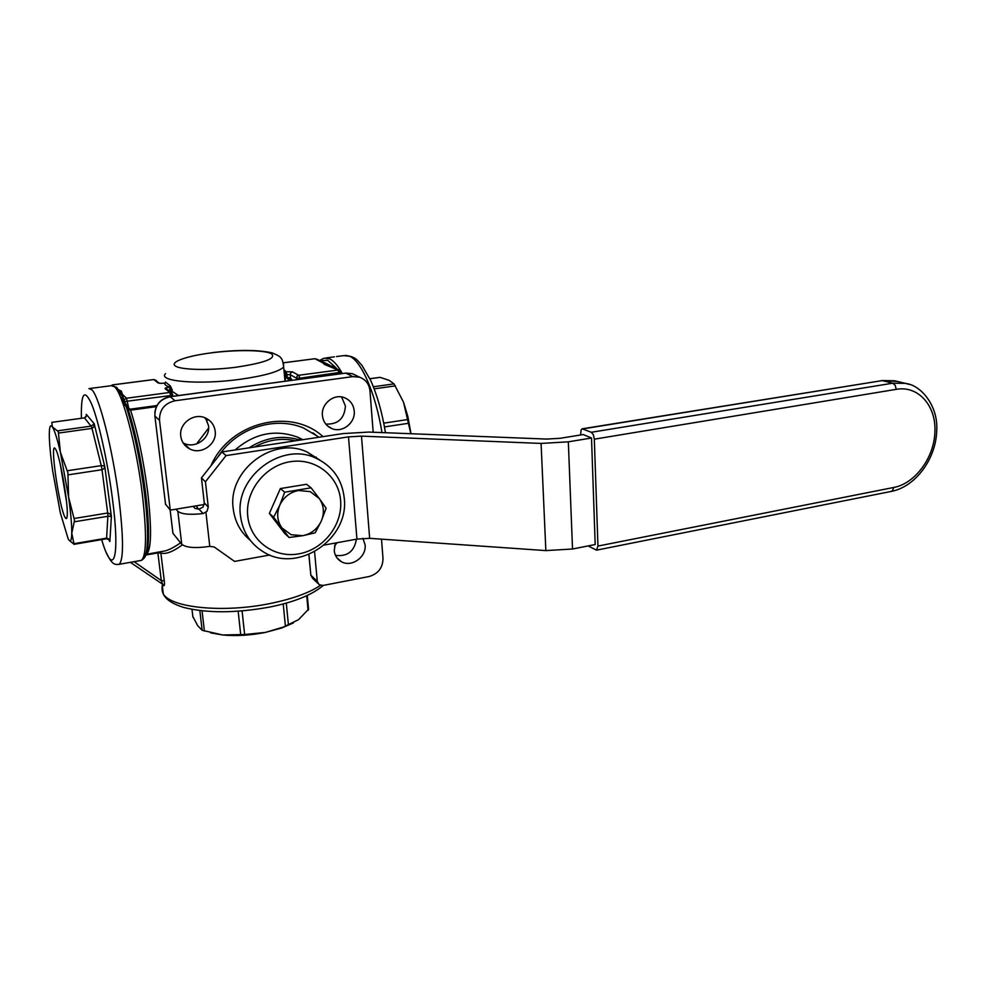 <?xml version="1.0" encoding="UTF-8"?>
<svg xmlns="http://www.w3.org/2000/svg" width="986" height="986" viewBox="0 0 986 986"><rect width="100%" height="100%" fill="white"/><g stroke="black" fill="none" stroke-linecap="round" stroke-linejoin="round"><path stroke-width="1.48" d="M127.33 408.13L128.069 407.403L124.039 401.191L122.917 402.424L128.057 409.178L130.546 410.176L156.392 406.639M167.213 389.297L165.13 388.669L169.752 392.465L126.491 398.233L122.486 394.363L124.113 401.388L122.917 402.424M340.799 372.77L335.277 367.199L324.591 364.475L320.931 360.149L319.341 360.383L321.35 361.776L322.151 361.184M340.811 372.708L341.624 372.856M319.279 498.546L310.245 491.644L298.561 490.498C289.933 492.224 283.66 497.141 279.753 505.226C276.413 513.533 277.152 521.113 281.971 527.941L291.141 534.72L302.788 535.694C311.293 533.882 317.455 528.989 321.3 521.039C324.616 512.893 323.938 505.399 319.279 498.546L326.132 508.197L321.3 521.039L315.2 532.822L302.788 535.694L289.071 537.493L273.627 517.231L279.753 505.226L284.707 492.199L311.095 487.823L319.279 498.546M221.862 451.958L254.536 447.003C267.896 439.768 281.589 437.698 295.627 440.779L343.128 433.581L368.813 432.065L546.762 439.078L560.233 438.289L583.219 434.543L591.514 438.006L568.33 441.827L541.08 443.429L361.48 436.12L348.489 436.884L226.065 455.594L221.862 451.958L201.452 477.877L205.433 481.809L226.065 455.594M300.163 440.089C282.588 434.777 265.542 437.365 249.027 447.841M247.732 516.072C244.959 491.102 265.333 465.306 290.513 461.67C315.643 457.664 338.827 476.152 340.614 500.494C342.758 524.798 323.531 549.522 298.968 553.836C274.453 558.52 250.124 541.104 247.732 516.072M344.262 498.226C342.179 479.529 332.713 466.168 315.877 458.145C281.811 441.42 234.791 476.583 240.461 515.579C242.544 531.787 250.333 543.964 263.829 552.135C298.302 573.79 349.352 538.787 344.262 498.226M250.234 540.291C240.448 532.144 234.767 521.52 233.189 508.419C227.569 470.088 273.775 435.627 307.336 452.118L319.809 460.055M593.362 434.777L594.324 439.177L896.212 389.347L895.251 385.366L892.761 383.197L591.317 432.275L593.362 434.777M896.212 389.347C918.139 385.243 936.256 405.714 934.901 431.621C934.432 457.393 915.094 483.695 893.673 487.478L597.947 546.071L596.518 550.151L588.137 545.924M580.557 434.974L581.148 429.736L582.134 428.811L591.317 432.275M269.72 555.007L234.569 561.416L214.196 546.983L209.771 546.367C195.487 548.45 186.144 547.735 181.744 544.26L177.837 511.29L176.013 509.183L204.213 504.512M204.275 502.885L203.054 507.063L199.024 509.17L203.091 513.57L207.023 511.303L208.268 507.075L204.275 502.885L201.452 477.877M66.555 501.812L60.257 464.147M55.462 449C49.251 438.61 59.148 508.012 65.138 517.453C66.161 519.228 66.814 518.895 67.122 516.442C68.835 506.668 59.875 454.719 55.524 449.111L55.462 449M51.814 422.353L84.5 417.867L51.814 422.353L52.332 426.839L58.285 431.572L60.368 452.143L67.886 472.713L68.601 497.166L74.529 520.361L71.768 533.29L74.098 544.297L69.193 540.365M103.444 465.749L101.25 465.638L102.002 469.718L103.974 468.633L104.799 466.612L103.444 465.749M58.457 433.088L92.068 428.38L93.83 426.864L94.188 423.746L91.267 426.112L57.718 430.796M74.369 521.791L107.967 516.27L111.381 516.442L109.951 513.829L107.745 513.003L74.086 518.5M106.451 538.787L108.571 539.391L109.853 541.524L108.743 538.935L106.722 538.122L73.975 543.693M67.245 470.753L101.25 465.638L91.649 426.901L84.5 417.867L86.139 416.684L86.324 414.366L86.238 416.265L84.389 417.781M410.842 433.729L403.557 402.313L394.055 383.887L389.014 380.3L380.152 377.355L369.836 378.673M293.397 622.942L281.823 627.971L265.357 632.42C250.345 635.378 236.135 636.229 222.7 634.984L244.627 634.528L265.357 632.42L283.426 627.034L298.598 619.639L308.593 609.138M192.837 616.496L197.705 625.703L202.13 630.264L222.7 634.984L210.647 632.864M381.496 539.157L382.999 558.446C382.815 567.813 378.168 573.84 369.072 576.527L322.952 585.474L319.131 584.686L317.282 581.358L310.849 575.158L312.685 578.449L315.163 579.312M308.84 554.502L310.849 575.158L308.926 554.465M171.958 391.479L172.267 389.988L170.27 385.896L165.549 382.124L164.613 383.234C164.674 384.7 166.277 385.982 169.407 387.091L171.268 391.528L171.958 391.479M292.213 380.226L290.513 377.946L287.296 377.441L286.297 376.221L285.57 376.43L285.903 377.49L289.564 379.018L290.636 380.436M286.297 376.221L286.002 371.722L283.919 369.676M285.558 376.467L285.176 381.175L285.57 376.553M332.183 366.126L331.432 366.755L337.212 369.208M218.152 456.666C236.357 428.097 274.934 415.673 303.626 428.06L319.144 437.217M322.989 436.625C291.055 407.082 229.627 421.934 210.856 465.947M165.525 504.092L170.27 510.132L176.013 509.183M145.731 555.056L157.883 552.912L161.297 580.606L162.665 584.254L130.349 562.328L162.665 584.254M132.617 561.934L140.258 560.615M134.059 561.675L161.297 580.606L164.28 580.779L160.866 553.06C165.944 554.452 173.105 551.716 182.348 544.851M318.959 360.186L316.716 359.077M362.959 538.356L365.103 544.876C366.619 557.016 351.447 567.788 341.316 561.65C337.163 559.247 334.809 555.549 334.242 550.57L335.4 543.027M325.762 424.054C337.951 424.596 344.508 418.582 345.42 406.022L341.587 396.939M322.422 415.574C320.968 403.952 333.81 393.439 344.237 397.617C350.116 399.996 353.444 404.433 354.22 410.94C355.626 422.723 342.401 433.224 331.888 428.602C326.354 426.162 323.198 421.823 322.422 415.574M183.088 442.887L183.421 443.059C194.809 449.382 210.486 438.474 208.527 425.718L205.581 418.052M180.771 436.194C178.749 423.438 194.143 412.296 205.643 418.076C211.152 420.775 214.332 425.151 215.17 431.19C217.154 444.168 201.206 455.298 189.645 448.876C184.567 446.153 181.609 441.925 180.771 436.194M318.675 437.279L312.981 432.829M335.486 555.377C347.355 556.794 354.331 551.408 356.402 539.194M162.172 583.922L163.553 585.733L162.801 584.341M163.553 585.733C164.452 586.029 164.699 584.378 164.28 580.779M180.561 542.793C174.879 546.848 169.826 549.535 165.401 550.854L161.507 551.556M196.017 505.867L198.605 509.17M208.613 428.084L196.51 443.959M373.176 432.238L369.96 390.776C369.146 384.035 365.695 379.511 359.582 377.194L352.889 376.615L175.052 400.76C164.514 403.249 159.338 409.782 159.51 420.344L170.27 510.132M340.786 372.609L340.836 373.682M178.454 395.522L172.439 391.528L171.983 393.229M288.195 380.769L288.269 377.478M283.956 370.083L285.311 371.537L285.435 374.939L287.037 374.606L287.234 378.488M329.213 365.991L329.99 365.362L323.285 362.059L322.496 362.651L324.591 364.475L338.038 370.033L298.672 375.284L292.435 371.858L286.088 371.71L287.037 374.606L290.217 374.68L290.513 377.946L289.564 379.018M334.266 367.852L335.277 367.199L327.722 360.334L319.871 360.74M118.616 389.889L121.278 393.118L118.936 390.136L121.364 391.134L122.843 402.226M164.711 383.221L159.818 383.332M123.127 395.842L121.907 395.571L121.278 393.118L122.03 393.291L122.486 394.363L121.475 393.932M156.947 405.542L130.325 409.165L128.796 408.438L128.057 409.178C135.378 431.782 141.208 459.55 145.534 492.482C147.653 509.799 148.652 524.232 148.516 535.792C148.356 545.985 147.333 552.37 145.472 554.958M116.114 387.017L121.882 395.719L117.014 387.757L112.194 385.526M127.095 405.492L126.06 406.257C133.739 429.588 139.876 458.638 144.461 493.382C146.655 511.266 147.69 526.154 147.567 538.073C147.321 551.482 145.718 558.433 142.76 558.926M168.618 390.431L170.147 390.123L169.309 387.104L170.27 385.896M204.755 417.719L207.183 420.8M314.571 551.766L317.282 581.358M403.557 402.313L407.822 416.462L411.026 433.729M52.652 470.729L60.294 512.72L68.157 538.824C70.376 542.805 71.584 540.957 71.768 533.29C71.842 525.07 70.782 513.028 68.601 497.166L60.368 452.143C57.176 438.585 54.501 430.142 52.332 426.839C50.348 424.202 49.349 426.691 49.3 434.296L49.3 435.418C49.448 444.193 50.569 455.963 52.652 470.729M193.133 506.348L195.043 508.431L199.024 509.17M181.744 544.26L172.944 533.34L170.134 509.972M324.32 545.048L356.944 539.095L369.664 538.331L545.85 550.595L572.521 549.005L568.33 441.827M591.514 438.006L595.187 544.531L572.521 549.005M205.433 481.809L208.268 507.075M203.091 513.57C189.99 515 181.572 514.248 177.837 511.29M254.536 447.003L295.627 440.779M597.947 546.071L594.324 439.177M235.099 449.961C254.561 433.199 275.525 428.984 298.019 437.303L302.887 439.682M289.071 537.493L284.72 533.463L269.388 513.373L273.627 517.231M269.388 513.373L280.357 488.575L306.523 484.274L311.095 487.823M280.357 488.575L284.707 492.199M893.673 487.478L892.552 490.695L891.048 491.447M583.009 428.873L882.174 380.608L582.467 428.762M909.437 384.454L905.382 383.369L892.761 383.197L882.174 380.608L897.359 381.422M81.394 418.187C80.901 392.97 84.303 388.237 91.587 403.977C98.538 420.8 107.511 461.054 112.268 497.425C120.563 559.161 113.279 579.065 101.669 539.625M118.246 564.559L119.207 564.312C123.718 559.592 123.583 537.432 118.838 497.831C112.687 449.246 99.192 396.224 91.809 389.716L88.95 388.607M67.997 474.87L102.002 469.718L107.942 514.889L106.562 538.787L74.073 544.321M334.155 368.111L334.574 366.94M336.522 356.562L343.744 355.626L349.611 356.254C361.418 360.938 375.876 394.104 381.952 432.583M394.055 383.887L373.361 386.771M407.748 419.543L383.751 423.154M320.487 585.351C309.136 592.943 292.201 599.02 269.671 603.617C223.588 613.07 171.108 607.869 163.331 593.966L162.259 585.29M244.627 634.528L242.088 610.95M288.454 625.075L286.285 603.075M204.398 631.114L202.056 610.839M192.936 617.273L191.999 609.373M312.685 578.449L312.402 576.65M316.752 458.527L316.099 457.085M170.356 391.861L170.147 390.123L172.267 389.988M130.325 409.165L130.546 410.176C137.744 432.398 143.438 459.612 147.653 491.792C151.832 528.816 151.462 549.621 146.544 554.181C146.557 553.134 147.949 555.143 148.516 535.792L147.567 538.073L147.16 545.899C146.495 553.922 144.597 558.742 141.466 560.356L140.123 560.59M100.683 387.079L111.381 385.699L114.536 386.758C122.56 393.143 136.462 445.758 142.317 494.085C146.815 533.463 146.532 555.562 141.466 560.356L119.207 564.312C115.079 564.768 112.121 565.126 106.624 553.195M286.088 371.71L284.375 370.107M292.435 371.858L290.771 372.819L290.217 374.68L296.416 378.143L299.645 378.23L299.263 376.307L298.672 375.284L296.983 376.258L296.552 379.635M165.537 373.657C157.131 381.434 199.209 385.008 239.832 379.351C264.075 375.9 278.693 371.796 283.672 367.051L283.438 363.304M299.744 379.216L299.645 378.23L340.762 372.264M340.034 370.736L338.038 370.033L339.135 373.916M165.586 504.598L154.839 415.624M159.51 420.344L154.888 416.03C154.716 405.616 159.818 399.182 170.208 396.729L169.937 396.668C161.051 398.578 156.01 403.952 154.814 412.764M175.052 400.76L170.208 396.729L345.803 373.115L170.036 396.655M212.545 352.705C237.416 349.599 264.494 350.018 271.421 353.74C276.622 358.374 264.852 362.86 236.098 367.223C209.537 370.687 180.426 369.984 175.212 365.892C169.592 361.85 187.599 355.749 212.545 352.705M146.976 553.047L145.99 553.22L146.988 553.01M157.822 552.197L157.883 552.912L160.866 553.06L160.225 551.778M342.315 373.484C337.976 365.707 333.761 360.827 329.669 358.842L324.024 358.177L320.364 360.05M172.723 394.72L171.724 392.983L169.752 392.465L170.615 395.546L172.723 394.72M128.796 408.438L126.491 398.233L124.655 399.268L124.088 401.24L125.234 401.475L170.615 395.546L170.726 396.557M111.036 385.748L112.687 384.885L154.001 379.548L156.392 380.571M283.327 362.836L315.076 358.694M314.928 358.756L322.496 362.651M113.415 385.6L112.54 384.91M153.841 379.573L158.302 383.086M169.309 387.104C166.19 387.572 164.798 388.102 165.13 388.669M171.268 391.528L170.985 392.588M352.889 376.615L345.803 373.115L352.409 373.706L356.057 375.481M122.03 393.291L121.364 391.134L118.702 389.803M145.916 554.415L161.667 551.519M199.85 610.58L202.13 630.264M283.216 603.913L285.422 626.233M238.168 611.258L240.72 634.762M306.708 595.741L308.088 610.371M369.886 378.76L380.152 377.355M384.466 426.913L408.512 423.277M374.175 388.854L395.386 385.883M108.411 539.268L109.853 541.524L111.381 516.442L104.799 466.612L94.188 423.746L86.324 414.366L86.275 416.055M356.944 539.095L348.489 436.884M369.664 538.331L361.48 436.12M545.85 550.595L541.08 443.429M205.938 512.387L209.771 546.367M881.472 380.534L894.721 380.781L905.382 383.369C921.269 385.082 938.536 406.244 936.7 430.931C935.973 458.613 915.76 486.628 891.541 491.361L596.518 550.151M323.334 585.401C311.896 595.014 293.89 602.261 269.289 607.13C235.839 613.156 207.368 613.28 183.901 607.499C162.665 601.029 161.31 591.883 162.283 585.548M310.738 575.035L312.599 578.351L317.985 583.453M285.435 374.939L285.57 376.43M212.249 352.606C238.107 349.623 258.085 349.722 272.173 352.877C277.805 355.17 280.776 356.981 281.096 358.3C282.218 359.077 283.081 361.985 283.672 367.051L285.003 381.188M340.873 372.844L339.085 370.132L335.659 368.431M326.095 357.918L334.414 356.833M315.015 358.694L283.315 362.799M189.645 448.876L183.421 443.059M331.888 428.602L327.426 425.816M341.316 561.65L336.892 557.78M112.626 384.86L153.89 379.524M153.927 379.511L159.596 383.258L164.403 383.221M112.589 384.86L110.974 385.748M172.907 396.261L171.231 392.675L167.472 389.507M334.5 546.034L337.064 542.719M345.544 373.053L352.409 373.706L359.582 377.194M164.44 383.209L165.241 382.95M281.823 627.971L283.426 627.034M307.262 595.482L308.593 609.595M407.822 416.462L407.193 415.932M345.408 355.354C356.562 357.068 356.87 360.124 361.961 365.387L370.625 380.349C377.182 394.992 382.124 412.456 385.464 432.731M89.948 388.472L99.635 387.215M307.336 452.118L315.877 458.145M301.728 439.855L298.019 437.303"/></g></svg>
